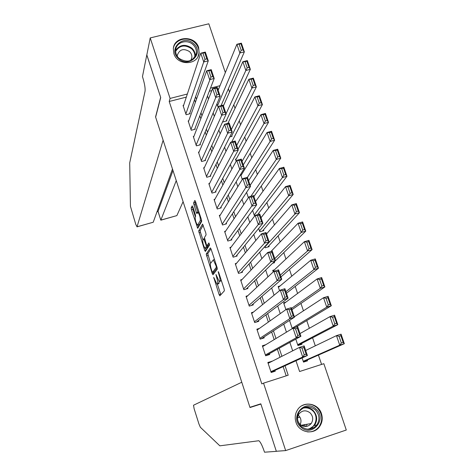<?xml version="1.0" encoding="UTF-8"?>
<svg xmlns="http://www.w3.org/2000/svg" width="476" height="476" viewBox="0 0 476 476"><rect width="100%" height="100%" fill="white"/><g stroke="black" fill="none" stroke-linecap="round" stroke-linejoin="round"><path stroke-width="0.71" d="M213.7 277.306L219.097 294.584L219.835 295.828L224.369 290.83L224.119 288.986L218.716 272.462L218.192 271.6L219.067 275.033C220.001 278.103 220.269 280.072 219.882 280.953L219.216 281.471L215.973 274.479L216.776 277.877C217.693 280.899 217.966 282.839 217.591 283.696L216.949 284.202L213.7 277.306M198.641 47.546L199.141 53.032C197.974 65.444 177.322 65.991 173.889 53.627L173.341 48.623C174.103 35.873 195.13 35.045 198.641 47.546M321.473 413.692C322.924 418.463 322.246 422.831 319.438 426.793C313.5 435.367 298.94 432.553 295.959 422.206C294.626 417.845 295.12 413.775 297.429 409.997C302.956 400.56 318.355 402.958 321.473 413.692M192.869 206.941L192.185 205.864L191.179 207.917L191.465 209.791L197.736 228.355L201.681 221.423L201.402 219.501L195.535 201.544L194.827 200.455L193.571 203.032L196.326 212.522L196.927 213.67L197.939 212.272C199.587 214.634 200.378 217.377 200.313 220.507L197.54 225.196C195.945 222.887 195.16 220.198 195.202 217.127L195.606 216.348L195.327 214.462L192.869 206.941M295.983 360.737L299.588 371.518L323.847 363.688L346.29 430.024L285.671 450.588L276.324 451.266L260.812 403.815L249.924 407.301L155.628 117.138L160.721 97.532L146.816 54.978L150.22 37.919L208.827 23.8L225.344 72.614M285.671 450.588L263.537 383.156L288.182 375.201L285.035 365.747M186.324 97.11L169.206 101.483L261.812 383.882L263.537 383.156M169.206 101.483L170.081 98.431L150.22 37.919M206.227 254.077L212.248 273.569L212.974 274.771L217.294 269.178L217.032 267.31L211.076 249.085L210.338 247.901L206.227 254.077L207.756 253.631L210.588 263.347M205.662 248.234L206.191 249.864L204.668 250.305L198.676 230.914L202.556 224.089L205.805 232.954L206.078 234.864L204.436 237.554L206.358 244.503L207.078 245.664L208.827 242.956M204.668 250.305L205.376 251.459L209.529 245.104L208.893 242.927M221.715 105.505L221.453 104.744M222.792 121.445L222.946 121.915L226.879 120.88L226.618 120.113M229.724 136.957L232.074 136.332L231.812 135.559M258.319 214.432L258.147 213.932M258.67 228.438L259.795 231.782L263.764 230.64L263.496 229.837M264.769 246.627L265.162 247.794L269.136 246.627L268.869 245.824M272.57 263.282L274.539 262.698L274.265 261.895M295.792 339.12L297.946 345.54L301.951 344.273L301.671 343.446M271.974 361.338L267.851 362.456L271.165 372.5L275.235 371.197L274.955 370.358M265.775 344.707L262.353 345.784L265.65 355.78L269.714 354.489L269.434 353.656M259.438 328.398L256.879 329.196L260.158 339.138L264.216 337.865L263.942 337.038M253.476 312.06L251.429 312.69L254.696 322.579L258.748 321.33L258.474 320.503M247.71 295.751L246.015 296.262L249.263 306.11L253.309 304.872L253.036 304.057M242.076 279.489L240.624 279.924L243.855 289.717L247.895 288.504L247.627 287.688M236.53 263.293L235.257 263.668L238.476 273.414L242.51 272.212L242.242 271.403M231.05 247.163L229.92 247.49L233.121 257.189L237.149 256.005L236.881 255.195M225.624 231.104L224.612 231.395L227.796 241.04L231.818 239.88L231.55 239.077M220.245 215.116L219.329 215.378L222.494 224.981L226.516 223.833L226.249 223.03M214.908 199.206L214.069 199.444L217.223 208.994L221.233 207.863L220.971 207.066M209.613 183.373L208.839 183.587L211.975 193.089L215.985 191.977L215.717 191.185M204.353 167.611L203.633 167.808L206.751 177.268L210.755 176.168L210.493 175.382M199.123 151.927L198.45 152.106L201.556 161.519L205.555 160.436L205.293 159.65M193.922 136.32L193.298 136.481L196.386 145.846L200.378 144.781L200.122 144.002M188.758 120.785L188.169 120.934L191.245 130.257L195.231 129.204L194.976 128.431M286.201 375.844L283.143 366.615M280.031 357.25L277.383 349.271M274.176 339.614L271.653 332.022M268.351 322.073L265.953 314.862M262.556 304.628L260.289 297.798M256.796 287.272L254.648 280.816M251.06 270.011L249.043 263.924M245.36 252.839L243.462 247.121M239.69 235.763L237.911 230.402M234.049 218.77L232.389 213.772M228.438 201.872L226.897 197.231M222.857 185.063L221.429 180.767M217.3 168.337L215.991 164.393M211.778 151.701L210.582 148.101M206.286 135.154L205.204 131.894M200.818 118.691L199.849 115.769M195.38 102.316L194.523 99.728M183.617 105.321L183.064 105.464L186.122 114.74L190.102 113.704L189.847 112.931M321.58 364.426L318.42 355.09M315.296 345.838L312.571 337.781M309.358 328.285L306.752 320.568M303.462 310.822L300.963 303.444M297.589 293.454L295.203 286.403M291.752 276.181L289.479 269.458M285.939 258.998L283.779 252.601M280.162 241.909L278.109 235.828M274.42 224.904L272.474 219.15M268.702 207.994L266.863 202.55M263.014 191.168L261.282 186.039M257.355 174.436L255.725 169.611M251.733 157.788L250.203 153.272M246.134 141.223L244.706 137.011M240.564 124.754L239.244 120.839M235.025 108.361L233.799 104.744M229.515 92.058L228.391 88.732M218.734 88.828L217.77 89.071M211.808 90.601L209.297 91.237M302.105 357.934L303.51 362.123L307.52 360.832L307.24 360.005M289.515 320.407L292.276 328.636M285.951 302.105L283.619 302.819L285.897 309.62M280.096 285.951L278.157 286.54L279.555 290.705M274.384 269.844L272.724 270.338L273.248 271.909M254.862 215.741L254.452 215.854L252.607 210.356M246.58 192.375L248.389 197.778M241.57 174.567L240.683 174.811L242.266 179.511M236.257 158.936L235.436 159.162L236.173 161.352M198.712 152.891L218.603 106.315L217.788 106.529L216.925 103.958M207.471 95.974L208.5 99.05M213.153 112.955L214.295 116.388M218.859 130.031L220.126 133.827M224.601 147.203L225.987 151.356M230.372 164.464L231.883 168.986M236.173 181.82L237.81 186.717M242.004 199.271L243.771 204.543M247.871 216.818L249.763 222.47M253.767 234.46L255.79 240.499M259.7 252.203L261.848 258.629M265.662 270.041L267.946 276.859M271.659 287.98L274.075 295.197M277.692 306.014L280.239 313.636M283.755 324.156L286.439 332.177M289.854 342.393L292.675 350.83M220.013 85.698L210.493 88.125M187.336 94.028L170.081 98.431M281.899 356.304L279.222 348.259M275.985 338.513L273.444 330.862M270.106 320.824L267.69 313.559M264.257 303.23L261.967 296.346M258.444 285.731L256.278 279.222M252.655 268.327L250.62 262.193M246.901 251.013L244.985 245.247M241.177 233.793L239.386 228.391M235.489 216.669L233.811 211.63M229.825 199.628L228.266 194.946M224.19 182.683L222.75 178.357M218.585 165.826L217.264 161.852M213.016 149.059L211.808 145.43M207.471 132.376L206.376 129.091M201.955 115.787L200.979 112.842M196.469 99.276L195.6 96.67M271.915 361.165L268.071 363.117M218.514 283.75L217.229 284.136M219.263 281.489L218.764 283.672M220.804 281.019L219.507 281.405M221.37 280.578L221.072 280.941M217.353 284.095L220.846 294.709M210.987 248.823L207.756 253.631M213.432 272.064L213.926 273.533M212.034 271.493L212.54 272.332L216.318 267.369L216.134 266.06L213.325 259.866L210.493 263.484C210.142 264.394 210.416 266.34 211.326 269.309L212.034 271.493M214.016 271.897L212.54 272.332M217.181 267.821L214.075 271.879M202.966 239.963L200.473 232.33L198.95 232.764M203.252 225.16L200.2 230.479L200.473 232.33M208.53 245.247L209.41 244.015M202.77 240.285C202.705 243.313 203.496 246.015 205.138 248.389L206.31 246.854L206.043 244.997L203.776 238.756L202.77 240.285M205.364 248.323L206.917 247.859L205.382 248.299M207.828 245.455L207.857 246.407L206.917 247.859M197.76 225.13L199.325 224.648L197.796 225.083M201.651 220.459L199.325 224.648M195.576 201.675L195.118 202.597L195.404 204.513L197.939 212.272L198.95 211.993M198.093 225.035L198.67 226.808M192.911 207.072L192.982 209.363L195.392 216.753M303.367 361.706L344.327 343.702L339.745 345.171L303.23 361.29M305.675 350.473L336.478 335.628L341.066 334.17L344.327 343.702L343.178 342.393L340.887 335.699L339.049 336.288L341.34 342.982L343.178 342.393M341.34 342.982L339.745 345.171L336.478 335.628L339.049 336.288M340.887 335.699L341.066 334.17M268.131 363.295L299.481 347.373L304.14 345.891L307.377 355.524L302.712 357.012L299.481 347.373L301.974 348.063L304.247 354.828L306.116 354.233L303.843 347.474L301.974 348.063M271.052 372.149L307.377 355.524L306.116 354.233M270.892 371.667L302.712 357.012L304.247 354.828M304.14 345.891L303.843 347.474M316.016 409.08C327.726 419.035 311.816 437.884 300.761 426.978C289.027 416.887 305.098 398.21 316.016 409.08M301.124 426.347C306.824 430.56 312.048 430.125 316.79 425.056C320.104 419.642 319.586 414.554 315.237 409.788C309.245 405.451 303.896 406.064 299.19 411.627C296.304 416.928 296.947 421.837 301.124 426.347M298.5 415.387C301.076 418.077 301.635 421.123 300.195 424.521M300.16 424.491C304.194 427.466 307.883 427.145 311.221 423.527C313.511 419.731 313.131 416.173 310.09 412.847C305.907 409.812 302.159 410.223 298.845 414.084C296.768 417.821 297.202 421.29 300.16 424.491M307.312 431.857C312.095 432.226 315.993 430.536 319.015 426.788C323.192 420.058 322.561 413.715 317.141 407.765C312.369 403.803 307.276 403.13 301.849 405.742M306.336 426.466L307.097 424.247M193.667 43.732C204.698 53.062 188.942 68.693 178.565 58.566C167.504 49.111 183.409 33.641 193.667 43.732M179.03 58.352C187.294 63.272 193.054 61.618 196.314 53.389C196.695 50.039 195.594 47.118 193 44.625C187.205 38.895 176.221 42.186 175.686 49.867C175.406 53.116 176.525 55.942 179.03 58.352M190.739 60.488L191.834 57.721C192.09 55.377 191.316 53.324 189.502 51.581C183.599 48.1 179.541 49.32 177.316 55.252L177.28 56.299M197.962 56.626L198.885 53.562C199.373 49.385 198.004 45.744 194.773 42.638C187.651 35.605 174.151 39.514 173.312 48.939M249.995 407.533L241.778 382.234L193.518 405.225L194.137 408.789L198.98 424.098L200.372 427.275L219.841 445.828L258.849 440.728C260.408 441.871 262.205 445.405 264.234 451.337L264.513 452.2L276.348 451.349L260.896 404.059L249.995 407.533L260.866 403.975M276.348 451.349L276.669 451.242M301.76 425.633L304.932 425.086M304.783 424.651L305.413 426.538M146.834 54.895L160.65 97.306L155.557 116.923L163.125 140.218L137.034 226.784L153.213 222.244L172.485 169.016M137.034 226.784L135.785 224.41L130.43 206.286L129.71 162.887L145.049 91.172C145.37 88.185 144.591 83.597 142.711 77.404L142.461 76.636L146.792 54.907M176.251 180.612L160.858 220.096L176.87 215.604L160.834 220.18L158.05 211.35L172.978 170.527M183.099 201.669L176.87 215.604M158.068 211.415L157.056 211.63M136.999 226.85L153.213 222.244M297.899 345.409L337.805 324.668L333.23 326.114L297.667 344.713M299.993 333.575L329.987 316.623L334.563 315.189L337.805 324.668L336.645 323.311L334.366 316.659L332.534 317.23L334.807 323.888L336.645 323.311M334.807 323.888L333.23 326.114L329.987 316.623L332.534 317.23M334.366 316.659L334.563 315.189M295.322 327.464L331.326 305.741L326.75 307.163L292.139 328.22M294.346 316.772L323.525 297.726L328.095 296.322L331.326 305.741L330.148 304.337L327.881 297.726L326.048 298.291L328.315 304.908L330.148 304.337M328.315 304.908L326.75 307.163L323.525 297.726L326.048 298.291M327.881 297.726L328.095 296.322M291.955 309.662L324.876 286.927L320.312 288.325L291.526 308.4M283.892 303.64L317.105 278.942L321.669 277.562L324.876 286.927L323.686 285.475L321.437 278.9L319.604 279.454L321.859 286.034L323.686 285.475M321.859 286.034L320.312 288.325L317.105 278.942L319.604 279.454M321.437 278.9L321.669 277.562M286.439 293.264L318.468 268.22L313.91 269.594L285.921 291.723M278.43 287.349L310.727 260.265L315.279 258.908L318.468 268.22L317.266 266.727L315.029 260.188L313.202 260.735L315.439 267.274L317.266 266.727M315.439 267.274L313.91 269.594L310.727 260.265L313.202 260.735M315.029 260.188L315.279 258.908M262.627 346.617L293.037 328.178L297.69 326.72L300.909 336.294L296.256 337.764L293.037 328.178L295.513 328.821L297.774 335.544L299.636 334.955L297.381 328.238L295.513 328.821M265.638 355.75L300.909 336.294L299.636 334.955M265.376 354.941L296.256 337.764L297.774 335.544M297.69 326.72L297.381 328.238M257.153 330.023L286.635 309.097L291.282 307.663L294.483 317.177L289.83 318.623L286.635 309.097L289.087 309.686L291.33 316.373L293.198 315.796L290.949 309.114L289.087 309.686M261.229 338.799L294.483 317.177L293.198 315.796M259.884 338.305L289.83 318.623L291.33 316.373M291.282 307.663L290.949 309.114M251.703 313.511L280.269 290.122L284.91 288.718L288.093 298.172L283.452 299.594L280.269 290.122L282.696 290.669L284.934 297.31L286.79 296.744L284.559 290.104L282.696 290.669M256.433 322.044L288.093 298.172L286.79 296.744M254.422 321.758L283.452 299.594L284.934 297.31M284.91 288.718L284.559 290.104M246.282 297.084L273.944 271.26L278.573 269.874L281.738 279.281L277.103 280.679L273.944 271.26L276.348 271.754L278.567 278.365L280.423 277.805L278.204 271.201L276.348 271.754M251.417 305.449L281.738 279.281L280.423 277.805M248.99 305.289L277.103 280.679L278.567 278.365M278.573 269.874L278.204 271.201M280.947 276.943L312.101 249.62L307.544 250.971L280.34 275.128M272.998 271.147L304.378 241.701L308.924 240.356L312.101 249.62L310.882 248.079L308.656 241.582L306.83 242.117L309.055 248.621L310.882 248.079M309.055 248.621L307.544 250.971L304.378 241.701L306.83 242.117M308.656 241.582L308.924 240.356M240.892 280.739L267.649 252.506L272.272 251.149L275.42 260.497L270.79 261.871L267.649 252.506L270.035 252.958L272.242 259.527L274.093 258.974L271.885 252.411L270.035 252.958M246.3 288.986L275.42 260.497L274.093 258.974M243.587 288.902L270.79 261.871L272.242 259.527M272.272 251.149L271.885 252.411M272.962 263.168L305.765 231.128L301.219 232.455L274.789 258.623M270.921 251.548L298.065 223.238L302.611 221.917L305.765 231.128L304.533 229.539L302.32 223.077L300.499 223.607L302.712 230.075L304.533 229.539M302.712 230.075L301.219 232.455L298.065 223.238L300.499 223.607M302.32 223.077L302.611 221.917M235.525 264.477L261.395 233.865L266.013 232.526L269.136 241.826L264.519 243.171L261.395 233.865L263.758 234.263L265.947 240.796L267.804 240.255L265.608 233.728L263.758 234.263M241.13 272.623L269.136 241.826L267.804 240.255M238.208 272.599L264.519 243.171L265.947 240.796M266.013 232.526L265.608 233.728M267.75 247.032L299.464 212.736L294.924 214.045L264.894 246.99M266.512 234.013L291.794 204.876L296.328 203.585L299.464 212.736L298.22 211.112L296.018 204.686L294.204 205.204L296.399 211.636L298.22 211.112M296.399 211.636L294.924 214.045L291.794 204.876L294.204 205.204M296.018 204.686L296.328 203.585M230.188 248.299L255.178 215.33L259.783 214.01L262.895 223.256L258.284 224.583L255.178 215.33L257.516 215.682L259.694 222.173L261.544 221.643L259.361 215.152L257.516 215.682M235.935 256.362L262.895 223.256L261.544 221.643M232.853 256.38L258.284 224.583L259.694 222.173M259.783 214.01L259.361 215.152M262.526 230.997L293.204 194.458L288.67 195.737L259.527 230.985M261.032 217.716L285.552 186.628L290.086 185.354L293.204 194.458L291.943 192.786L289.759 186.396L287.938 186.907L290.128 193.298L291.943 192.786M290.128 193.298L288.67 195.737L285.552 186.628L287.938 186.907M289.759 186.396L290.086 185.354M224.874 232.199L248.99 196.897L253.595 195.606L256.683 204.793L252.078 206.102L248.99 196.897L251.31 197.207L253.476 203.663L255.32 203.139L253.155 196.689L251.31 197.207M230.735 240.19L256.683 204.793L255.32 203.139M227.528 240.237L253.476 203.663M253.595 195.606L253.155 196.689M257.611 214.634L286.974 176.275L282.446 177.536L254.184 215.063M255.576 201.503L279.352 168.474L283.875 167.225L286.974 176.275L285.707 174.567L283.529 168.212L281.715 168.712L283.892 175.067L285.707 174.567M283.892 175.067L282.446 177.536L279.352 168.474L281.715 168.712M283.529 168.212L283.875 167.225M219.591 216.175L242.843 178.571L247.443 177.304L250.513 186.443L245.913 187.722L242.843 178.571L245.14 178.839L247.294 185.253L249.138 184.742L246.984 178.327L245.14 178.839M225.535 224.113L250.513 186.443L249.138 184.742M222.232 224.178L247.294 185.253M247.443 177.304L246.984 178.327M253.916 196.552L280.78 158.199L276.264 159.442L250.822 196.386M250.15 185.366L273.182 150.434L277.698 149.202L280.78 158.199L279.501 156.449L277.335 150.13L275.527 150.624L277.686 156.943L279.501 156.449M277.686 156.943L276.264 159.442L273.182 150.434L275.527 150.624M277.335 150.13L277.698 149.202M214.331 200.235L236.733 160.352L241.32 159.103L244.378 168.189L239.785 169.45L236.733 160.352L239.006 160.573L241.148 166.951L242.986 166.451L240.844 160.073L239.006 160.573M220.34 208.119L244.378 168.189L242.986 166.451M216.961 208.196L241.148 166.951M241.32 159.103L240.844 160.073M248.585 180.713L274.622 140.23L270.112 141.449L247.449 177.328M240.951 175.59L267.048 132.489L271.558 131.281L274.622 140.23L273.331 138.433L271.183 132.149L269.374 132.637L271.522 138.921L273.331 138.433M271.522 138.921L270.112 141.449L267.048 132.489L269.374 132.637M271.183 132.149L271.558 131.281M209.101 184.379L230.652 142.241L235.233 141.009L238.274 150.047L233.686 151.285L230.652 142.241L232.907 142.413L235.037 148.756L236.875 148.262L234.745 141.919L232.907 142.413M215.158 192.203L238.274 150.047L236.875 148.262M211.713 192.298L235.037 148.756M235.233 141.009L234.745 141.919M243.29 164.958L268.506 122.356L263.996 123.552L242.064 161.316M235.697 159.942L260.955 114.645L265.453 113.461L268.506 122.356L267.197 120.517L265.061 114.276L263.252 114.752L265.388 120.999L267.197 120.517M265.388 120.999L263.996 123.552L260.955 114.645L263.252 114.752M265.061 114.276L265.453 113.461M203.895 168.593L224.612 124.224L229.182 123.022L232.205 132.001L227.629 133.22L224.612 124.224L226.838 124.355L228.962 130.662L230.795 130.174L228.676 123.873L226.838 124.355M209.993 176.376L232.205 132.001L230.795 130.174M206.495 176.477L228.962 130.662M229.182 123.022L228.676 123.873M238.012 149.274L262.413 104.583L257.915 105.761L236.703 145.382M231.717 141.955L254.886 96.902L259.384 95.736L262.413 104.583L261.098 102.709L258.968 96.497L257.165 96.967L259.295 103.179L261.098 102.709M259.295 103.179L257.915 105.761L254.886 96.902L257.165 96.967M258.968 96.497L259.384 95.736M218.603 106.315L223.167 105.131L226.171 114.061L221.602 115.257L218.603 106.315L220.81 106.398L222.917 112.675L224.749 112.193L222.643 105.928L220.81 106.398M204.847 160.626L226.171 114.061L224.749 112.193M201.3 160.733L222.917 112.675M223.167 105.131L222.643 105.928M231.318 136.535L256.362 86.912L251.869 88.066L231.372 129.526M227.897 123.361L248.859 79.26L253.345 78.112L256.362 86.912L255.029 84.996L252.917 78.82L251.114 79.278L253.232 85.46L255.029 84.996M253.232 85.46L251.869 88.066L248.859 79.26L251.114 79.278M252.917 78.82L253.345 78.112M193.553 137.261L212.623 88.506L217.187 87.34L220.174 96.223L215.61 97.396L212.623 88.506L214.813 88.548L216.907 94.784L218.74 94.313L216.645 88.078L214.813 88.548M199.718 144.96L220.174 96.223L218.74 94.313M196.13 145.067L216.907 94.784M217.187 87.34L216.645 88.078M226.171 121.065L250.34 69.341L245.854 70.478L226.07 113.752M223.422 105.898L242.861 61.713L247.341 60.589L250.34 69.341L249.002 67.384L246.895 61.243L245.098 61.696L247.205 67.836L249.002 67.384M247.205 67.836L245.854 70.478L242.861 61.713L245.098 61.696M246.895 61.243L247.341 60.589M188.425 121.713L206.685 70.793L211.237 69.651L214.206 78.486L209.648 79.641L206.685 70.793L208.851 70.793L210.933 76.999L212.76 76.535L210.678 70.335L208.851 70.793M194.613 129.371L214.206 78.486L212.76 76.535M190.983 129.478L210.933 76.999M211.237 69.651L210.678 70.335M221.048 105.678L244.355 51.866L239.874 52.979L217.526 105.761M218.157 90.238L236.899 44.268L241.374 43.161L244.355 51.866L243.004 49.867L240.91 43.762L239.119 44.203L241.207 50.313L243.004 49.867M241.207 50.313L239.874 52.979L236.899 44.268L239.119 44.203M240.91 43.762L241.374 43.161M183.32 106.237L200.777 53.187L205.323 52.062L208.274 60.845L203.722 61.981L200.777 53.187L202.925 53.145L204.995 59.31L206.816 58.857L204.745 52.693L202.925 53.145M189.525 113.859L208.274 60.845L206.816 58.857M185.866 113.966L203.722 61.981L204.995 59.31M205.323 52.062L204.745 52.693M214.301 278.442L213.879 278.567M218.817 272.772L218.371 272.903M216.526 275.646L216.092 275.777M219.133 283.238L217.591 283.696M217.211 277.746L216.776 277.877M221.352 280.519L219.882 280.953M219.513 274.902L219.067 275.033M220.626 294.126L219.097 294.584M213.778 273.117L212.248 273.569M208.018 255.457L206.489 255.904M216.991 267.173L216.318 267.369M216.58 265.929L216.134 266.06M215.854 263.692L215.402 263.823M200.2 230.479L198.676 230.914M208.631 245.217L207.078 245.664M207.857 246.407L206.31 246.854M206.489 244.866L206.043 244.997M204.829 239.815L204.394 239.94M203.776 238.756L204.472 238.553L203.787 238.762M201.586 220.144L200.313 220.507M197.879 212.088L196.326 212.522M195.404 204.513L193.857 204.948M195.118 202.597L193.571 203.032M198.665 226.772L197.141 227.207M192.982 209.363L191.465 209.791M192.703 207.488L191.179 207.917M304.348 407.51C307.591 407.147 310.465 408.075 312.982 410.3C317.296 415.024 317.807 420.064 314.523 425.431L308.906 429.251M307.252 429.191C315.767 428.537 319.223 416.244 312.542 410.615C309.668 408.128 306.443 407.319 302.861 408.194M175.638 50.408C179.982 44.512 185.408 43.78 191.911 48.213C194.369 50.563 195.481 53.336 195.243 56.525M194.738 57.316C195.16 54.056 194.107 51.206 191.584 48.772C185.015 44.393 179.696 45.262 175.638 51.36M297.571 417.66L299.934 417.166M214.492 259.521L213.325 259.866M208.536 245.247L207.072 245.67M311.221 423.527L301.171 425.282M316.79 425.056L314.523 425.431L308.799 429.257M314.166 427.549L311.869 427.906M191.834 57.721L191.227 59.667M195.428 56.186L196.314 53.389M157.026 211.701L158.032 211.421L160.834 220.18"/></g></svg>

